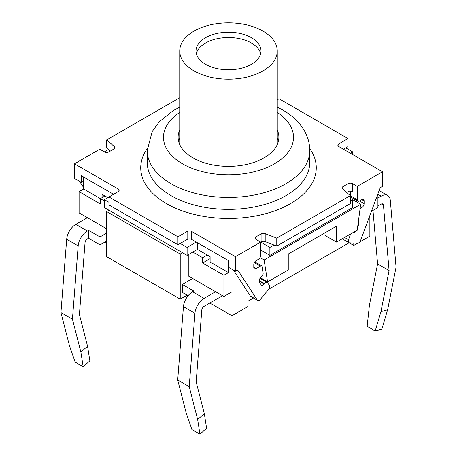 <?xml version="1.0" encoding="UTF-8"?>
<svg xmlns="http://www.w3.org/2000/svg" width="457" height="457" viewBox="0 0 457 457"><rect width="100%" height="100%" fill="white"/><g stroke="black" fill="none" stroke-linecap="round" stroke-linejoin="round"><path stroke-width="0.69" d="M179.744 137.894A50.384 29.088 0 0 0 178.59 141.242M278.41 141.242A50.384 29.088 0 0 0 277.256 137.894M260.679 53.652A32.504 18.766 0 0 0 228.5 37.543A32.504 18.766 0 0 0 196.321 53.652M205.513 64.271A32.504 18.766 180 0 1 195.996 51.001A32.504 18.766 180 0 1 228.5 32.236A32.504 18.766 180 0 1 261.004 51.001A32.504 18.766 180 0 1 240.942 68.339A32.504 18.766 180 0 1 205.513 64.271M194.025 70.904A48.756 28.151 180 0 1 179.744 51.001A48.756 28.151 180 0 1 228.5 22.85A48.756 28.151 180 0 1 277.256 51.001A48.756 28.151 180 0 1 247.157 77.01A48.756 28.151 180 0 1 194.025 70.904M254.795 261.867A3.25 1.879 120 0 1 255.029 261.941L261.924 265.923L263.209 274.074L260.13 278.222A3.25 1.879 -60 0 0 259.387 282.129L261.136 284.808A3.25 1.879 -60 0 0 261.53 285.191A3.25 1.879 -60 0 0 264.255 284.065L259.108 281.095M261.924 265.923A3.25 1.879 120 0 0 260.41 266.14L256.08 268.636A3.25 1.879 -60 0 1 254.458 268.796A3.25 1.879 -60 0 1 253.784 267.305L253.784 264.654A3.25 1.879 -60 0 1 256.08 260.673L258.382 259.348A3.25 1.879 120 0 0 260.679 255.366L260.679 242.096L235.395 256.691L191.723 231.476A3.25 1.879 0 0 0 187.124 231.476L177.933 236.783L108.977 196.973L118.174 191.666A3.25 1.879 0 0 0 119.123 190.34A3.25 1.879 0 0 0 118.174 189.015L74.502 163.8L99.786 149.205L104.379 151.855A3.25 1.879 0 0 0 108.977 151.855L113.987 148.965A3.25 1.879 0 0 0 114.941 147.634A3.25 1.879 0 0 0 114.393 146.594L106.681 139.911L179.744 97.729M264.255 284.065L264.609 283.637A3.25 1.879 120 0 1 267.339 282.517A3.25 1.879 120 0 1 267.728 282.894L269.384 285.431A3.25 1.879 120 0 1 268.465 289.561L260.399 299.312A3.25 1.879 120 0 1 257.668 300.432A3.25 1.879 120 0 1 257.28 300.055L238.348 270.967A3.25 1.879 -60 0 0 237.954 270.59A3.25 1.879 -60 0 0 236.332 270.75L235.395 271.287L235.395 256.691M356.54 201.897A3.25 1.879 120 0 0 357.071 200.646M360.087 208.586L361.813 207.592A3.25 1.879 120 0 0 364.109 203.611L364.109 200.954A3.25 1.879 120 0 0 363.441 199.469A3.25 1.879 120 0 0 361.813 199.629L359.516 200.954A3.25 1.879 -60 0 1 357.888 201.12L350.993 197.138A3.25 1.879 -60 0 1 350.319 195.647L350.319 191.117M113.576 194.322L81.397 175.745L81.397 182.377L82.329 181.84A3.25 1.879 -60 0 1 83.694 181.566M357.888 201.12A3.25 1.879 -60 0 1 357.214 199.629L357.214 186.359L352.621 183.703L352.621 191.666A3.25 1.879 0 0 0 348.023 191.666L346.64 192.466M276.771 246.077L350.319 203.611L350.319 195.647L276.771 238.114L265.197 233.658A3.25 1.879 0 0 0 261.096 233.893L256.08 236.783A3.25 1.879 0 0 0 255.132 238.114A3.25 1.879 0 0 0 256.08 239.439L269.876 247.403L274.011 245.015L276.771 246.077L276.771 238.114M350.319 153.181L352.621 151.855L345.721 147.874L348.023 146.548L348.023 138.585L338.826 143.892A3.25 1.879 0 0 0 337.877 145.223A3.25 1.879 0 0 0 338.826 146.548L382.498 171.763L357.214 186.359M108.977 202.285L104.379 199.629L108.977 196.973L108.977 204.936L177.933 244.746L180.229 243.421L187.124 247.403L196.321 242.096L228.5 260.673L228.5 272.618L223.901 275.268L223.901 296.502L215.63 291.726L204.096 298.387A13.002 7.506 120 0 0 194.945 313.285L189.198 386.611L177.704 379.973L183.451 306.647A13.002 7.506 -60 0 1 192.603 291.749L193.791 291.063L182.303 284.425L182.303 292.389L188.084 295.73M106.681 139.911L106.681 147.874L108.52 149.468L104.379 151.855M196.321 242.096L191.723 239.439A3.25 1.879 0 0 0 187.124 239.439L180.229 243.421M235.395 271.287L228.5 267.305M345.721 147.874L343.424 149.205M352.621 183.703A3.25 1.879 0 0 0 348.023 183.703L343.013 186.599A3.25 1.879 0 0 0 342.059 187.924A3.25 1.879 0 0 0 342.607 188.964L350.319 195.647L357.214 199.629M274.011 245.015L265.197 241.622A3.25 1.879 0 0 0 261.096 241.856L260.679 242.096M233.567 270.23L250.385 296.073A3.25 1.879 120 0 0 250.773 296.45L257.668 300.432M267.339 282.517L260.444 278.536A3.25 1.879 120 0 0 260.01 278.393M382.498 171.763L382.498 186.359L381.566 186.896A3.25 1.879 120 0 0 379.55 189.444L360.619 240.393A3.25 1.879 -60 0 1 357.5 243.25L349.428 242.821A3.25 1.879 -60 0 1 348.902 242.667A3.25 1.879 -60 0 1 348.514 239.748L350.165 235.298A3.25 1.879 -60 0 1 351.113 233.676M353.284 232.442L353.267 232.43A3.25 1.879 -60 0 1 353.284 232.442L353.638 232.459A3.25 1.879 120 0 0 356.163 230.756M357.585 227.38L358.505 224.907A3.25 1.879 120 0 0 358.288 222.108M74.502 163.8L74.502 178.396L81.397 182.377M79.564 181.32L83.694 187.667M277.256 129.931A50.384 29.088 180 0 1 278.884 137.26A50.384 29.088 180 0 1 228.5 166.348A50.384 29.088 180 0 1 178.116 137.26A50.384 29.088 180 0 1 179.744 129.931M277.256 99.82L279.067 98.775L348.023 138.585M110.36 151.061L108.52 149.468M177.933 244.746L177.933 236.783M350.319 200.954L352.621 199.629L350.319 198.304M349.148 242.77L268.75 289.19M253.475 298.01L248.037 301.146L248.037 306.453L231.95 315.747L209.883 303.002M187.124 295.176L180.229 299.158L106.681 256.691L106.681 211.574L108.977 210.243L187.124 255.366L192.871 252.047L202.64 257.685L202.64 262.992L223.901 275.268M60.941 312.559L72.434 319.197L78.176 245.872A13.002 7.506 -60 0 1 87.333 230.974L88.521 230.282L100.014 236.92L100.014 244.883L88.521 238.246L87.333 238.931A3.25 1.879 120 0 0 85.042 242.656L79.409 314.525L87.555 346.223L89.852 360.893L83.18 366.737L75.131 362.093L69.384 345.435L60.941 312.559L66.688 239.234A13.002 7.506 120 0 1 75.839 224.336L87.373 217.675L79.095 212.899L79.095 191.666L83.694 189.015L83.694 177.07M360.664 204.273L264.129 260.01L267.574 281.906L288.258 269.961L288.258 254.035L336.529 226.169L336.529 242.096L357.214 230.151L360.664 204.273L352.621 199.629L352.621 207.592L269.876 255.366L260.679 250.053M325.036 232.807L325.036 235.458L336.529 242.096M260.45 277.793L267.574 281.906M260.004 257.628L264.129 260.01M210.111 258.679L202.64 262.992M202.64 257.685L207.238 255.035L197.47 249.391L192.871 252.047M354.918 199.401L354.341 199.96L354.341 199.069M223.901 296.502L231.95 291.857L231.95 315.747M180.229 299.158L180.229 254.035L182.532 252.71M188.278 254.703L188.278 275.931L192.643 278.456L182.303 284.425M349.234 242.793L353.769 245.415L357.511 243.25M359.688 241.993L369.856 236.12L369.856 215.521M353.769 243.05L353.769 245.415M104.613 242.227L106.681 243.421M100.014 244.883L106.681 241.033M100.014 236.92L106.681 233.07M87.373 217.675L106.681 228.826M83.18 366.737L80.878 352.067L72.434 319.197M80.878 352.067L87.555 346.223M88.521 238.246L88.521 230.282M189.198 386.611L197.641 419.48L204.319 413.636L206.615 428.306L199.943 434.15L191.894 429.506L186.148 412.848L177.704 379.973M204.319 413.636L196.173 381.938L201.805 310.069A3.25 1.879 -60 0 1 204.096 306.344L222.525 295.708M192.643 278.456L215.63 291.726M199.943 434.15L197.641 419.48M375.191 330.977L380.938 311.663L387.616 309.8L381.869 329.114L375.191 330.977L367.148 326.332L369.445 305.03L377.591 263.929L389.084 270.567L383.452 205.199A3.25 1.879 120 0 0 382.789 203.959A3.25 1.879 120 0 0 381.161 204.119L377.905 205.998M377.905 198.035L381.161 196.156A13.002 7.506 -60 0 1 387.662 195.51A13.002 7.506 -60 0 1 390.312 200.486L396.059 267.174L387.616 309.8M380.938 311.663L389.084 270.567M372.981 210.431L377.591 263.929M79.095 191.666L100.357 203.942L100.357 198.635L104.379 200.954M107.829 197.641L104.956 195.979L100.357 198.635L83.694 189.015M180.229 254.035L106.681 211.574M371.41 211.34L377.905 207.592L377.905 193.871M354.918 199.629L354.341 199.298M228.5 272.618L210.111 261.998L210.111 256.691L207.238 255.035M269.876 247.403L269.876 255.366M197.47 242.758L197.47 249.391M187.124 247.403L187.124 255.366M104.379 199.629L104.379 207.592L108.977 210.243M102.082 197.641L102.082 194.322L104.956 195.979M352.621 151.855L352.621 154.512M260.41 266.14L254.326 262.626M118.174 189.015L118.174 191.666M114.393 146.594L114.393 148.679M187.124 231.476L187.124 239.439M191.723 239.439L191.723 231.476M338.826 146.548L338.826 143.892M348.023 183.703L348.023 191.666M343.013 189.318L343.013 186.599M261.096 233.893L261.096 241.856M265.197 241.622L265.197 233.658M256.08 239.439L256.08 236.783M238.348 270.967L237.434 270.435M257.28 300.055L250.385 296.073M264.609 283.637L259.153 280.484M256.08 268.636L253.784 267.305M348.514 239.748L344.555 237.463M350.165 235.298L349.234 234.761M358.505 224.907L357.957 224.587M361.813 207.592L360.333 206.741M364.109 203.611L359.516 200.954M364.109 200.954L361.813 199.629M309.766 150.53L309.766 162.475A81.266 46.917 180 0 1 259.599 205.816A81.266 46.917 180 0 1 171.038 195.647A81.266 46.917 180 0 1 147.234 162.475L147.234 150.53A81.266 46.917 0 0 0 228.5 197.447A81.266 46.917 0 0 0 309.766 150.53C309.743 143.921 308.092 137.597 304.819 131.542C300.015 122.893 292.611 115.684 282.597 109.914L277.256 107.092M277.256 112.433A65.014 37.531 180 0 1 273.497 164.349A65.014 37.531 180 0 1 183.503 164.349A65.014 37.531 180 0 1 179.744 112.433M147.285 148.571A87.767 50.67 0 0 0 228.5 218.452A87.767 50.67 0 0 0 309.715 148.571M75.839 224.336L87.333 230.974M66.688 239.234L78.176 245.872M194.945 313.285L183.451 306.647M204.096 298.387L192.603 291.749M381.161 196.156L377.905 194.276M383.452 205.199L381.378 204.005M277.256 144.589L277.256 51.001M179.744 144.589L179.744 51.001M342.219 238.811L348.902 242.667M147.234 150.53L152.181 131.542L159.247 121.785L173.26 110.588L179.744 107.092M387.662 195.51L379.127 190.58"/></g></svg>
